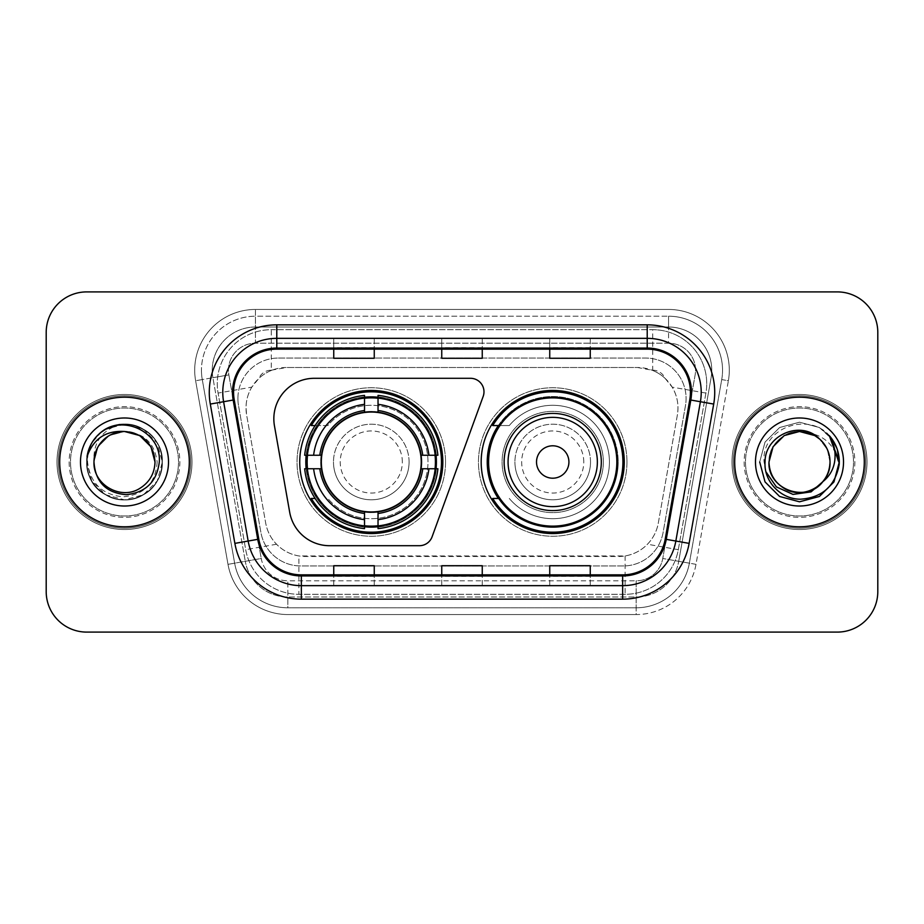 <?xml version="1.0" encoding="UTF-8"?>
<svg xmlns="http://www.w3.org/2000/svg" width="924" height="924" viewBox="0 0 924 924"><rect width="100%" height="100%" fill="white"/><g stroke="black" fill="none" stroke-linecap="round" stroke-linejoin="round"><path stroke-width="0.69" stroke-dasharray="4.62 3.46" d="M273.839 418.803A40.494 40.494 0 0 0 274.451 425.837L289.686 512.231A40.494 40.494 0 0 0 329.568 545.703L419.381 545.703A13.502 13.502 0 0 0 432.074 536.821L483.171 396.419A13.502 13.502 0 0 0 470.489 378.297L314.333 378.297A40.494 40.494 0 0 0 273.839 418.803M481.173 462A71.552 71.552 0 0 0 552.725 533.552A71.552 71.552 0 0 0 624.266 462A71.552 71.552 0 0 0 552.725 390.448A71.552 71.552 0 0 0 481.173 462M299.734 462A71.552 71.552 0 0 0 371.275 533.552A71.552 71.552 0 0 0 442.827 462A71.552 71.552 0 0 0 371.275 390.448A71.552 71.552 0 0 0 299.734 462M665.164 378.436A40.494 40.494 0 0 0 652.021 370.201L652.725 370.201A13.502 13.502 0 0 1 665.164 378.436L672.187 387.133C677.269 395.772 678.99 405.07 677.361 415.038L658.315 523.03C656.802 531.219 653.187 538.288 647.458 544.236C641.291 550.496 633.841 554.4 625.121 555.948L298.879 555.948C290.148 554.4 282.698 550.496 276.542 544.236C270.824 538.322 267.209 531.254 265.685 523.03L246.639 415.038L246.027 408.004C246.061 400.496 247.99 393.543 251.813 387.133L258.836 378.436A13.502 13.502 0 0 1 271.275 370.201L271.275 329.695A53.996 53.996 0 0 0 218.087 393.081L245.703 549.676A53.996 53.996 0 0 0 298.879 594.305L625.121 594.305A53.996 53.996 0 0 0 678.297 549.676L705.913 393.081A53.996 53.996 0 0 0 652.725 329.695L271.275 329.695A53.996 53.996 0 0 0 218.087 393.081L245.703 549.676A53.996 53.996 0 0 0 298.879 594.305L625.121 594.305A53.996 53.996 0 0 0 678.297 549.676L705.913 393.081A53.996 53.996 0 0 0 652.725 329.695L271.275 329.695M271.275 370.201L286.521 367.498L637.479 367.498A40.494 40.494 0 0 1 677.361 415.038L658.315 523.03A40.494 40.494 0 0 1 618.433 556.502L305.567 556.502A40.494 40.494 0 0 1 265.685 523.03L246.639 415.038A40.494 40.494 0 0 1 286.521 367.498L637.479 367.498L652.021 370.201M306.156 455.255A65.477 65.477 0 0 1 374.659 396.615A65.477 65.477 0 0 1 436.752 462A65.477 65.477 0 0 0 371.275 396.523A65.477 65.477 0 0 0 305.809 462A65.477 65.477 0 0 0 371.275 527.477A65.477 65.477 0 0 0 436.752 462A65.477 65.477 0 0 1 374.659 527.385A65.477 65.477 0 0 1 306.156 468.745M498.325 425.548A65.477 65.477 0 0 1 618.191 462A65.477 65.477 0 0 0 552.725 396.523A65.477 65.477 0 0 0 487.248 462A65.477 65.477 0 0 0 552.725 527.477A65.477 65.477 0 0 0 618.191 462A65.477 65.477 0 0 1 498.325 498.452M271.979 370.201A40.494 40.494 0 0 0 258.836 378.436M237.907 398.544A40.494 40.494 0 0 1 278.401 358.05A40.494 40.494 0 0 0 238.519 405.578A40.494 40.494 0 0 1 237.907 398.544M711.746 370.201A43.197 43.197 0 0 0 668.549 327.004L255.451 327.004L668.549 327.004A43.197 43.197 0 0 1 711.099 377.697L678.724 561.307L711.099 377.697A43.197 43.197 0 0 0 711.746 370.201A43.197 43.197 0 0 1 711.099 377.697A43.197 43.197 0 0 0 668.549 327.004L668.549 343.197A27.004 27.004 0 0 1 695.137 374.89L662.762 558.489A27.004 27.004 0 0 1 636.174 580.803L287.826 580.803A27.004 27.004 0 0 1 261.238 558.489L228.863 374.89A27.004 27.004 0 0 1 255.451 343.197L668.549 343.197A27.004 27.004 0 0 1 695.137 374.89L662.762 558.489A27.004 27.004 0 0 1 636.174 580.803L636.174 607.796L287.826 607.796L636.174 607.796A53.996 53.996 0 0 0 689.362 563.178L721.725 379.579A53.996 53.996 0 0 0 722.545 370.201A53.996 53.996 0 0 1 721.725 379.579L689.362 563.178A53.996 53.996 0 0 1 636.174 607.796A53.996 53.996 0 0 0 689.362 563.178A53.996 53.996 0 0 1 636.174 607.796L636.174 614.552A60.753 60.753 0 0 0 696.003 564.345L728.378 380.746A60.753 60.753 0 0 0 668.549 309.448L255.451 309.448L255.451 316.204A53.996 53.996 0 0 0 201.455 370.201A53.996 53.996 0 0 1 255.451 316.204L668.549 316.204L255.451 316.204L255.451 343.197L668.549 343.197L668.549 316.204A53.996 53.996 0 0 1 722.545 370.201A53.996 53.996 0 0 0 668.549 316.204A53.996 53.996 0 0 1 721.725 379.579L728.378 380.746A60.753 60.753 0 0 0 668.549 309.448L255.451 309.448A60.753 60.753 0 0 0 195.622 380.746L227.997 564.345A60.753 60.753 0 0 0 287.826 614.552L636.174 614.552A60.753 60.753 0 0 0 696.003 564.345L728.378 380.746L721.725 379.579M212.901 377.697A43.197 43.197 0 0 1 255.451 327.004A43.197 43.197 0 0 0 212.901 377.697L245.276 561.307L212.901 377.697L195.622 380.746L227.997 564.345A60.753 60.753 0 0 0 287.826 614.552L636.174 614.552L636.174 596.996L287.826 596.996L636.174 596.996A43.197 43.197 0 0 0 678.724 561.307A43.197 43.197 0 0 1 636.174 596.996A43.197 43.197 0 0 0 678.724 561.307A43.197 43.197 0 0 1 636.174 596.996L636.174 580.803L287.826 580.803L287.826 607.796A53.996 53.996 0 0 1 234.638 563.178L202.275 379.579L234.638 563.178A53.996 53.996 0 0 0 287.826 607.796A53.996 53.996 0 0 1 234.638 563.178A53.996 53.996 0 0 0 287.826 607.796L287.826 596.996A43.197 43.197 0 0 1 245.276 561.307A43.197 43.197 0 0 0 287.826 596.996A43.197 43.197 0 0 1 245.276 561.307A43.197 43.197 0 0 0 287.826 596.996L287.826 580.803A27.004 27.004 0 0 1 261.238 558.489L227.997 564.345L261.238 558.489L228.863 374.89L202.275 379.579A53.996 53.996 0 0 1 201.455 370.201A53.996 53.996 0 0 0 202.275 379.579A53.996 53.996 0 0 1 201.455 370.201A53.996 53.996 0 0 0 202.275 379.579L195.622 380.746A60.753 60.753 0 0 1 255.451 309.448L255.451 327.004A43.197 43.197 0 0 0 212.901 377.697L228.863 374.89A27.004 27.004 0 0 1 255.451 343.197L255.451 327.004A43.197 43.197 0 0 0 212.254 370.201M745.495 462A53.996 53.996 0 0 0 799.503 515.996A53.996 53.996 0 0 0 853.499 462A53.996 53.996 0 0 0 799.503 408.004A53.996 53.996 0 0 0 745.495 462A53.996 53.996 0 0 0 799.503 515.996A53.996 53.996 0 0 0 853.499 462A53.996 53.996 0 0 0 799.503 408.004A53.996 53.996 0 0 0 745.495 462A53.996 53.996 0 0 0 799.503 515.996A53.996 53.996 0 0 0 853.499 462A53.996 53.996 0 0 1 799.503 515.996A53.996 53.996 0 0 1 745.495 462A53.996 53.996 0 0 1 799.503 408.004A53.996 53.996 0 0 1 853.499 462A53.996 53.996 0 0 0 799.503 408.004A53.996 53.996 0 0 0 745.495 462A53.996 53.996 0 0 0 799.503 515.996A53.996 53.996 0 0 0 853.499 462A53.996 53.996 0 0 0 799.503 408.004A53.996 53.996 0 0 0 745.495 462A53.996 53.996 0 0 0 799.503 515.996A53.996 53.996 0 0 0 853.499 462A53.996 53.996 0 0 0 799.503 408.004A53.996 53.996 0 0 0 745.495 462A53.996 53.996 0 0 1 799.503 408.004A53.996 53.996 0 0 1 853.499 462A53.996 53.996 0 0 0 799.503 408.004A53.996 53.996 0 0 0 745.495 462M70.501 462A53.996 53.996 0 0 0 124.497 515.996A53.996 53.996 0 0 0 178.505 462A53.996 53.996 0 0 0 124.497 408.004A53.996 53.996 0 0 0 70.501 462A53.996 53.996 0 0 0 124.497 515.996A53.996 53.996 0 0 0 178.505 462A53.996 53.996 0 0 0 124.497 408.004A53.996 53.996 0 0 0 70.501 462A53.996 53.996 0 0 0 124.497 515.996A53.996 53.996 0 0 0 178.505 462A53.996 53.996 0 0 1 124.497 515.996A53.996 53.996 0 0 1 70.501 462A53.996 53.996 0 0 1 124.497 408.004A53.996 53.996 0 0 1 178.505 462A53.996 53.996 0 0 0 124.497 408.004A53.996 53.996 0 0 0 70.501 462A53.996 53.996 0 0 0 124.497 515.996A53.996 53.996 0 0 0 178.505 462A53.996 53.996 0 0 0 124.497 408.004A53.996 53.996 0 0 0 70.501 462A53.996 53.996 0 0 0 124.497 515.996A53.996 53.996 0 0 0 178.505 462A53.996 53.996 0 0 0 124.497 408.004A53.996 53.996 0 0 0 70.501 462A53.996 53.996 0 0 1 124.497 408.004A53.996 53.996 0 0 1 178.505 462A53.996 53.996 0 0 0 124.497 408.004A53.996 53.996 0 0 0 70.501 462M46.2 591.603A40.494 40.494 0 0 0 86.694 632.097L837.306 632.097A40.494 40.494 0 0 0 877.8 591.603L877.8 332.397A40.494 40.494 0 0 0 837.306 291.903L86.694 291.903A40.494 40.494 0 0 0 46.2 332.397L46.2 591.603A40.494 40.494 0 0 0 86.694 632.097L837.306 632.097A40.494 40.494 0 0 0 877.8 591.603L877.8 332.397A40.494 40.494 0 0 0 837.306 291.903L86.694 291.903A40.494 40.494 0 0 0 46.2 332.397L46.2 591.603A40.494 40.494 0 0 0 86.694 632.097M278.401 358.05L645.599 358.05A40.494 40.494 0 0 1 685.481 405.578L663.097 532.478A40.494 40.494 0 0 1 623.215 565.95L300.785 565.95A40.494 40.494 0 0 1 260.903 532.478L238.519 405.578L260.903 532.478A40.494 40.494 0 0 0 300.785 565.95L623.215 565.95A40.494 40.494 0 0 0 663.097 532.478L685.481 405.578A40.494 40.494 0 0 0 645.599 358.05L278.401 358.05M59.702 462A64.796 64.796 0 0 0 124.497 526.796A64.796 64.796 0 0 0 189.305 462A64.796 64.796 0 0 0 124.497 397.204A64.796 64.796 0 0 0 59.702 462A64.796 64.796 0 0 0 124.497 526.796A64.796 64.796 0 0 0 189.305 462A64.796 64.796 0 0 0 124.497 397.204A64.796 64.796 0 0 0 59.702 462M734.696 462A64.796 64.796 0 0 0 799.503 526.796A64.796 64.796 0 0 0 864.298 462A64.796 64.796 0 0 0 799.503 397.204A64.796 64.796 0 0 0 734.696 462A64.796 64.796 0 0 0 799.503 526.796A64.796 64.796 0 0 0 864.298 462A64.796 64.796 0 0 0 799.503 397.204A64.796 64.796 0 0 0 734.696 462M58.351 462A66.147 66.147 0 0 1 124.497 395.853A66.147 66.147 0 0 1 190.644 462A66.147 66.147 0 0 1 124.497 528.147A66.147 66.147 0 0 1 58.351 462A66.147 66.147 0 0 1 124.497 395.853A66.147 66.147 0 0 1 190.644 462A66.147 66.147 0 0 1 124.497 528.147A66.147 66.147 0 0 1 58.351 462M733.356 462A66.147 66.147 0 0 1 799.503 395.853A66.147 66.147 0 0 1 865.649 462A66.147 66.147 0 0 1 799.503 528.147A66.147 66.147 0 0 1 733.356 462A66.147 66.147 0 0 1 799.503 395.853A66.147 66.147 0 0 1 865.649 462A66.147 66.147 0 0 1 799.503 528.147A66.147 66.147 0 0 1 733.356 462M689.766 399.838A43.197 43.197 0 0 0 647.216 349.145L276.784 349.145A43.197 43.197 0 0 0 234.234 399.838L258.801 539.166A43.197 43.197 0 0 0 301.351 574.855L622.649 574.855A43.197 43.197 0 0 0 665.199 539.166L689.766 399.838L713.698 404.065L689.131 543.381A67.498 67.498 0 0 1 622.649 599.156L301.351 599.156A67.498 67.498 0 0 1 234.869 543.381L210.302 404.065A67.498 67.498 0 0 1 276.784 324.844L647.216 324.844A67.498 67.498 0 0 1 713.698 404.065M701.224 392.342A53.996 53.996 0 0 0 647.216 338.346L276.784 338.346A53.996 53.996 0 0 0 223.596 401.721L248.163 541.037A53.996 53.996 0 0 0 301.351 585.654L622.649 585.654A53.996 53.996 0 0 0 675.837 541.037L700.404 401.721A53.996 53.996 0 0 0 701.224 392.342A53.996 53.996 0 0 1 700.404 401.721M877.8 332.397A40.494 40.494 0 0 0 837.306 291.903M837.306 632.097A40.494 40.494 0 0 0 877.8 591.603M86.694 291.903A40.494 40.494 0 0 0 46.2 332.397M590.251 338.507L549.745 338.346L590.251 338.346L590.251 349.145L590.251 338.507L549.745 338.346L549.745 349.145L549.745 338.507M374.255 338.507L333.749 338.346L374.255 338.346L374.255 349.145L374.255 338.507L333.749 338.346L333.749 349.145L333.749 338.507M482.247 338.507L441.753 338.346L482.247 338.346L482.247 349.145L482.247 338.507L441.753 338.346L441.753 349.145L441.753 338.507M374.255 585.654L333.749 585.654L374.255 585.654L374.255 574.855L333.749 574.855L374.255 574.855L374.255 585.654M590.251 585.654L549.745 585.654L590.251 585.654L590.251 574.855L549.745 574.855L590.251 574.855L590.251 585.654M441.753 585.654L482.247 585.654L441.753 585.654L441.753 574.855L482.247 574.855L441.753 574.855L441.753 585.654M333.749 349.145L374.255 349.145L333.749 349.145L333.749 358.281M549.745 349.145L590.251 349.145L549.745 349.145L549.745 358.281M441.753 349.145L482.247 349.145L441.753 349.145L441.753 358.281M482.247 585.654L482.247 574.855L482.247 585.654M549.745 585.654L549.745 574.855L549.745 585.654M333.749 585.654L333.749 574.855L333.749 585.654M482.247 347.643L441.753 347.643M482.247 358.281L482.247 349.145M374.255 347.643L333.749 347.643M374.255 358.281L374.255 349.145M590.251 347.643L549.745 347.643M590.251 358.281L590.251 349.145M482.247 576.357L441.753 576.357M441.753 565.719L441.753 574.855M482.247 565.719L482.247 574.855M374.255 576.357L333.749 576.357M333.749 565.719L333.749 574.855M374.255 565.719L374.255 574.855M590.251 576.357L549.745 576.357M549.745 565.719L549.745 574.855M590.251 565.719L590.251 574.855M191.996 462A67.498 67.498 0 0 0 124.497 394.502A67.498 67.498 0 0 0 56.999 462A67.498 67.498 0 0 0 124.497 529.498A67.498 67.498 0 0 0 191.996 462A67.498 67.498 0 0 0 124.497 394.502A67.498 67.498 0 0 0 56.999 462A67.498 67.498 0 0 0 124.497 529.498A67.498 67.498 0 0 0 191.996 462M80.48 462A44.017 44.017 0 0 0 124.497 506.017A44.017 44.017 0 0 0 168.514 462A44.017 44.017 0 0 0 124.497 417.983A44.017 44.017 0 0 0 80.48 462M157.161 462C155.613 483.321 144.167 494.941 122.823 496.823C101.859 494.594 90.102 482.975 87.561 462C87.353 453.684 89.593 446.084 94.306 439.212C100.808 430.884 109.263 425.976 119.681 424.486C101.444 430.526 92.874 443.035 93.982 462L98.071 446.742L109.24 435.574L124.497 431.485A30.515 30.515 0 0 0 93.982 462C94.398 450.496 99.48 441.684 109.24 435.574C128.263 423.388 156.064 439.431 155.013 462C154.608 473.504 149.515 482.316 139.755 488.426C120.732 500.612 92.943 484.569 93.982 462C94.398 450.496 99.48 441.684 109.24 435.574C128.263 423.388 156.064 439.431 155.013 462C154.608 473.504 149.515 482.316 139.755 488.426C120.732 500.612 92.943 484.569 93.982 462C94.398 450.496 99.48 441.684 109.24 435.574C128.263 423.388 156.064 439.431 155.013 462C154.608 473.504 149.515 482.316 139.755 488.426C120.732 500.612 92.943 484.569 93.982 462L98.071 446.742L109.24 435.574L124.497 431.485C143.751 432.675 154.643 442.85 157.161 462M155.013 462C154.608 473.504 149.515 482.316 139.755 488.426C120.732 500.612 92.943 484.569 93.982 462C94.398 450.496 99.48 441.684 109.24 435.574C128.263 423.388 156.064 439.431 155.013 462C154.608 473.504 149.515 482.316 139.755 488.426C120.732 500.612 92.943 484.569 93.982 462L98.071 446.742L109.24 435.574L124.497 431.485C105.96 433.287 95.796 443.462 93.982 462C92.943 439.431 120.732 423.388 139.755 435.574C149.515 441.684 154.608 450.496 155.013 462C154.608 450.496 149.515 441.684 139.755 435.574C120.732 423.388 92.943 439.431 93.982 462M87.122 456.225L91.903 442.815L101.282 432.132L105.59 429.244L124.497 424.174L143.416 429.244L157.253 443.093L162.324 462L157.253 480.907L143.416 494.756L124.497 499.826L105.59 494.756L91.742 480.907L86.671 462L87.052 456.652C89.824 430.642 121.668 415.673 143.416 429.244C155.509 436.821 161.815 447.736 162.324 462C163.617 489.963 129.164 509.863 105.59 494.756C80.723 481.889 80.723 442.111 105.59 429.244C129.164 414.137 163.617 434.037 162.324 462C163.617 489.963 129.164 509.863 105.59 494.756C80.723 481.889 80.723 442.111 105.59 429.244C118.191 422.557 130.804 422.557 143.416 429.244C168.272 442.111 168.272 481.889 143.416 494.756C119.831 509.863 85.389 489.963 86.671 462C85.389 434.037 119.831 414.137 143.416 429.244C168.272 442.111 168.272 481.889 143.416 494.756C130.804 501.443 118.191 501.443 105.59 494.756C80.723 481.889 80.723 442.111 105.59 429.244C129.164 414.137 163.617 434.037 162.324 462C163.617 489.963 129.164 509.863 105.59 494.756C93.486 487.179 87.191 476.264 86.671 462C85.389 434.037 119.831 414.137 143.416 429.244C168.272 442.111 168.272 481.889 143.416 494.756C130.804 501.443 118.191 501.443 105.59 494.756C86.498 484.245 80.319 456.618 94.306 439.212M101.305 432.12C123.874 412.485 163.975 431.647 162.324 462C163.617 489.963 129.164 509.863 105.59 494.756C80.723 481.889 80.723 442.111 105.59 429.244C129.164 414.137 163.617 434.037 162.324 462C161.815 476.264 155.509 487.179 143.416 494.756C119.831 509.863 85.389 489.963 86.671 462C85.389 434.037 119.831 414.137 143.416 429.244C168.272 442.111 168.272 481.889 143.416 494.756C130.804 501.443 118.191 501.443 105.59 494.756C80.723 481.889 80.723 442.111 105.59 429.244C129.164 414.137 163.617 434.037 162.324 462C163.617 489.963 129.164 509.863 105.59 494.756C80.723 481.889 80.723 442.111 105.59 429.244C118.191 422.557 130.804 422.557 143.416 429.244C168.272 442.111 168.272 481.889 143.416 494.756C119.831 509.863 85.389 489.963 86.671 462C87.191 447.736 93.486 436.821 105.59 429.244C129.164 414.137 163.617 434.037 162.324 462C163.617 489.963 129.164 509.863 105.59 494.756C74.347 479.059 85.066 426.819 119.681 424.486C85.066 426.819 74.347 479.059 105.59 494.756C129.164 509.863 163.617 489.963 162.324 462C163.617 434.037 129.164 414.137 105.59 429.244C93.486 436.821 87.191 447.736 86.671 462C85.389 489.963 119.831 509.863 143.416 494.756C168.272 481.889 168.272 442.111 143.416 429.244C130.804 422.557 118.191 422.557 105.59 429.244C80.723 442.111 80.723 481.889 105.59 494.756C129.164 509.863 163.617 489.963 162.324 462C163.617 434.037 129.164 414.137 105.59 429.244C80.723 442.111 80.723 481.889 105.59 494.756C118.191 501.443 130.804 501.443 143.416 494.756C168.272 481.889 168.272 442.111 143.416 429.244C119.831 414.137 85.389 434.037 86.671 462C85.389 489.963 119.831 509.863 143.416 494.756C155.509 487.179 161.815 476.264 162.324 462C163.617 434.037 129.164 414.137 105.59 429.244C80.723 442.111 80.723 481.889 105.59 494.756C129.164 509.863 163.617 489.963 162.324 462C163.975 431.647 123.874 412.485 101.305 432.12C123.874 412.485 163.975 431.647 162.324 462C163.617 489.963 129.164 509.863 105.59 494.756C80.723 481.889 80.723 442.111 105.59 429.244C129.164 414.137 163.617 434.037 162.324 462C161.815 476.264 155.509 487.179 143.416 494.756C119.831 509.863 85.389 489.963 86.671 462C85.389 434.037 119.831 414.137 143.416 429.244C168.272 442.111 168.272 481.889 143.416 494.756C130.804 501.443 118.191 501.443 105.59 494.756C80.723 481.889 80.723 442.111 105.59 429.244C129.164 414.137 163.617 434.037 162.324 462C163.617 489.963 129.164 509.863 105.59 494.756C80.723 481.889 80.723 442.111 105.59 429.244C118.191 422.557 130.804 422.557 143.416 429.244C168.272 442.111 168.272 481.889 143.416 494.756C119.831 509.863 85.389 489.963 86.671 462C87.191 447.736 93.486 436.821 105.59 429.244C129.164 414.137 163.617 434.037 162.324 462C163.617 489.963 129.164 509.863 105.59 494.756C74.347 479.059 85.066 426.819 119.681 424.486C85.066 426.819 74.347 479.059 105.59 494.756C129.164 509.863 163.617 489.963 162.324 462C163.617 434.037 129.164 414.137 105.59 429.244C93.486 436.821 87.191 447.736 86.671 462C85.389 489.963 119.831 509.863 143.416 494.756C168.272 481.889 168.272 442.111 143.416 429.244C130.804 422.557 118.191 422.557 105.59 429.244C80.723 442.111 80.723 481.889 105.59 494.756C129.164 509.863 163.617 489.963 162.324 462C163.617 434.037 129.164 414.137 105.59 429.244C80.723 442.111 80.723 481.889 105.59 494.756C118.191 501.443 130.804 501.443 143.416 494.756C168.272 481.889 168.272 442.111 143.416 429.244C119.831 414.137 85.389 434.037 86.671 462C85.389 489.963 119.831 509.863 143.416 494.756C155.509 487.179 161.815 476.264 162.324 462C163.617 434.037 129.164 414.137 105.59 429.244C80.723 442.111 80.723 481.889 105.59 494.756C129.164 509.863 163.617 489.963 162.324 462C163.975 431.647 123.874 412.485 101.305 432.12C123.874 412.485 163.975 431.647 162.324 462C163.617 489.963 129.164 509.863 105.59 494.756C80.723 481.889 80.723 442.111 105.59 429.244C129.164 414.137 163.617 434.037 162.324 462C161.815 476.264 155.509 487.179 143.416 494.756C119.831 509.863 85.389 489.963 86.671 462C85.389 434.037 119.831 414.137 143.416 429.244C168.272 442.111 168.272 481.889 143.416 494.756C130.804 501.443 118.191 501.443 105.59 494.756C80.723 481.889 80.723 442.111 105.59 429.244C129.164 414.137 163.617 434.037 162.324 462C163.617 489.963 129.164 509.863 105.59 494.756C80.723 481.889 80.723 442.111 105.59 429.244C118.191 422.557 130.804 422.557 143.416 429.244C168.272 442.111 168.272 481.889 143.416 494.756C119.831 509.863 85.389 489.963 86.671 462C87.191 447.736 93.486 436.821 105.59 429.244C129.164 414.137 163.617 434.037 162.324 462C163.617 489.963 129.164 509.863 105.59 494.756C74.347 479.059 85.066 426.819 119.681 424.486M402.333 462A31.046 31.046 0 0 0 371.275 430.954A31.046 31.046 0 0 0 340.228 462A31.046 31.046 0 0 0 371.275 493.046A31.046 31.046 0 0 0 402.333 462M409.078 462A37.803 37.803 0 0 0 371.275 424.197A37.803 37.803 0 0 0 333.483 462A37.803 37.803 0 0 1 371.275 424.197A37.803 37.803 0 0 1 409.078 462A37.803 37.803 0 0 1 371.275 499.803A37.803 37.803 0 0 1 333.483 462A37.803 37.803 0 0 0 371.275 499.803A37.803 37.803 0 0 0 409.078 462M321.333 462A49.954 49.954 0 0 0 371.275 511.954A49.954 49.954 0 0 0 421.228 462A49.954 49.954 0 0 0 371.275 412.046A49.954 49.954 0 0 0 321.333 462M435.4 462A64.126 64.126 0 0 0 371.275 397.874A64.126 64.126 0 0 0 307.161 462A64.126 64.126 0 0 0 371.275 526.126A64.126 64.126 0 0 0 435.4 462A64.126 64.126 0 0 0 371.275 397.874A64.126 64.126 0 0 0 307.161 462A64.126 64.126 0 0 0 371.275 526.126A64.126 64.126 0 0 0 435.4 462A64.126 64.126 0 0 0 371.275 397.874A64.126 64.126 0 0 0 307.161 462A64.126 64.126 0 0 0 371.275 526.126A64.126 64.126 0 0 0 435.4 462M364.53 397.551L364.53 398.232A64.126 64.126 0 0 0 307.507 455.255L304.666 455.255A66.955 66.955 0 0 1 364.53 395.38L364.53 397.551A64.796 64.796 0 0 0 306.837 455.255M435.724 455.255L435.054 455.255A64.126 64.126 0 0 0 378.031 398.232L378.031 395.38A66.955 66.955 0 0 1 437.895 455.255L435.724 455.255A64.796 64.796 0 0 0 378.031 397.551M421.91 462A50.624 50.624 0 0 0 371.275 411.376A50.624 50.624 0 0 0 320.651 462A50.624 50.624 0 0 0 371.275 512.624A50.624 50.624 0 0 0 421.91 462A50.624 50.624 0 0 0 371.275 411.376A50.624 50.624 0 0 0 320.651 462A50.624 50.624 0 0 0 371.275 512.624A50.624 50.624 0 0 0 421.91 462M445.53 462A74.255 74.255 0 0 0 371.275 387.745A74.255 74.255 0 0 0 297.031 462A74.255 74.255 0 0 0 371.275 536.255A74.255 74.255 0 0 0 445.53 462A74.255 74.255 0 0 0 371.275 387.745A74.255 74.255 0 0 0 297.031 462A74.255 74.255 0 0 0 371.275 536.255A74.255 74.255 0 0 0 445.53 462M378.031 526.449L378.031 525.768A64.126 64.126 0 0 0 435.054 468.745L437.895 468.745A66.955 66.955 0 0 1 378.031 528.62L378.031 526.449A64.796 64.796 0 0 0 435.724 468.745M306.837 468.745L307.507 468.745A64.126 64.126 0 0 0 364.53 525.768L364.53 528.62A66.955 66.955 0 0 1 304.666 468.745L306.837 468.745A64.796 64.796 0 0 0 364.53 526.449M378.031 410.51L378.031 398.232M364.53 398.232L364.53 412.427M307.507 468.745L321.783 468.745M319.796 455.255L307.507 455.255M378.031 525.768L378.031 511.573M364.53 513.49L364.53 525.768M435.054 455.255L420.767 455.255M422.765 468.745L435.054 468.745M315.107 425.548L327.835 425.548A56.699 56.699 0 0 1 427.985 462.139A56.699 56.699 0 0 1 327.847 498.44A56.699 56.699 0 0 0 410.187 503.245A56.699 56.699 0 0 0 410.187 420.755A56.699 56.699 0 0 0 327.847 425.548L311.284 425.548A70.201 70.201 0 0 1 441.476 462A70.201 70.201 0 0 1 311.284 498.452L315.107 498.452M583.772 462A31.046 31.046 0 0 0 552.725 430.954A31.046 31.046 0 0 0 521.667 462A31.046 31.046 0 0 0 552.725 493.046A31.046 31.046 0 0 0 583.772 462M590.517 462A37.803 37.803 0 0 0 552.725 424.197A37.803 37.803 0 0 0 514.922 462A37.803 37.803 0 0 1 552.725 424.197A37.803 37.803 0 0 1 590.517 462A37.803 37.803 0 0 1 552.725 499.803A37.803 37.803 0 0 1 514.922 462A37.803 37.803 0 0 0 552.725 499.803A37.803 37.803 0 0 0 590.517 462M601.316 462A48.602 48.602 0 0 0 552.725 413.398A48.602 48.602 0 0 0 504.123 462A48.602 48.602 0 0 0 552.725 510.602A48.602 48.602 0 0 0 601.316 462M616.839 462A64.126 64.126 0 0 0 552.725 397.874A64.126 64.126 0 0 0 488.6 462A64.126 64.126 0 0 0 552.725 526.126A64.126 64.126 0 0 0 616.839 462A64.126 64.126 0 0 0 552.725 397.874A64.126 64.126 0 0 0 488.6 462A64.126 64.126 0 0 0 552.725 526.126A64.126 64.126 0 0 0 616.839 462A64.126 64.126 0 0 0 552.725 397.874A64.126 64.126 0 0 0 488.6 462A64.126 64.126 0 0 0 552.725 526.126A64.126 64.126 0 0 0 616.839 462M603.349 462A50.624 50.624 0 0 0 552.725 411.376A50.624 50.624 0 0 0 502.09 462A50.624 50.624 0 0 0 552.725 512.624A50.624 50.624 0 0 0 603.349 462A50.624 50.624 0 0 0 552.725 411.376A50.624 50.624 0 0 0 502.09 462A50.624 50.624 0 0 0 552.725 512.624A50.624 50.624 0 0 0 603.349 462M626.969 462A74.255 74.255 0 0 0 552.725 387.745A74.255 74.255 0 0 0 478.47 462A74.255 74.255 0 0 0 552.725 536.255A74.255 74.255 0 0 0 626.969 462A74.255 74.255 0 0 0 552.725 387.745A74.255 74.255 0 0 0 478.47 462A74.255 74.255 0 0 0 552.725 536.255A74.255 74.255 0 0 0 626.969 462M499.226 425.548L509.286 425.548A56.699 56.699 0 0 1 609.424 462.139A56.699 56.699 0 0 1 509.286 498.44A56.699 56.699 0 0 0 591.626 503.245A56.699 56.699 0 0 0 591.626 420.755A56.699 56.699 0 0 0 509.286 425.548L492.723 425.548A70.201 70.201 0 0 1 622.915 462A70.201 70.201 0 0 1 492.723 498.452L499.226 498.452M867.001 462A67.498 67.498 0 0 0 799.503 394.502A67.498 67.498 0 0 0 732.004 462A67.498 67.498 0 0 0 799.503 529.498A67.498 67.498 0 0 0 867.001 462A67.498 67.498 0 0 0 799.503 394.502A67.498 67.498 0 0 0 732.004 462A67.498 67.498 0 0 0 799.503 529.498A67.498 67.498 0 0 0 867.001 462M819.496 438.946C826.391 445.276 829.902 452.968 830.018 462C831.057 439.431 803.268 423.388 784.245 435.574C774.485 441.684 769.392 450.496 768.987 462C769.392 450.496 774.485 441.684 784.245 435.574C803.268 423.388 831.057 439.431 830.018 462L827.315 449.457L819.496 438.946L827.315 449.457L830.018 462C829.602 473.504 824.52 482.316 814.76 488.426C795.737 500.612 767.936 484.569 768.987 462C768.421 442.353 789.431 426.264 808.512 432.848A30.515 30.515 0 0 1 830.018 462C831.057 484.569 803.268 500.612 784.245 488.426C774.485 482.316 769.392 473.504 768.987 462C769.392 450.496 774.485 441.684 784.245 435.574C803.268 423.388 831.057 439.431 830.018 462C829.602 473.504 824.52 482.316 814.76 488.426C795.737 500.612 767.936 484.569 768.987 462C767.936 439.431 795.737 423.388 814.76 435.574C824.52 441.684 829.602 450.496 830.018 462C831.057 484.569 803.268 500.612 784.245 488.426C774.485 482.316 769.392 473.504 768.987 462C769.392 450.496 774.485 441.684 784.245 435.574C803.268 423.388 831.057 439.431 830.018 462L828.493 471.529L824.832 479.972M765.996 471.898L764.079 462C760.833 426.195 812.947 409.84 832.212 439.339C836.89 446.2 839.246 453.753 839.304 462L838.622 469.323L838.16 462C834.765 445.599 824.878 435.874 808.512 432.848M755.486 462A44.017 44.017 0 0 0 799.503 506.017A44.017 44.017 0 0 0 843.52 462A44.017 44.017 0 0 0 799.503 417.983A44.017 44.017 0 0 0 755.486 462M828.493 471.529A30.515 30.515 0 0 0 830.018 462M839.235 464.287L833.344 482.94L819.403 496.465L799.503 501.801L779.602 496.465L765.037 481.901L759.701 462L765.037 442.099L779.602 427.535L799.503 422.199L819.403 427.535L829.602 435.966L819.403 427.535L799.503 422.199L779.602 427.535L765.037 442.099L759.701 462L765.037 481.901L779.602 496.465L799.503 501.801L819.403 496.465L833.656 482.432L839.281 463.155L833.656 482.432L819.403 496.465L799.503 501.801L779.602 496.465L765.037 481.901L759.701 462L765.037 442.099L779.602 427.535L799.503 422.199L819.403 427.535L830.376 436.89L837.433 449.942L830.376 436.89L819.403 427.535L799.503 422.199L779.602 427.535L765.037 442.099L759.701 462L765.037 481.901L779.602 496.465L799.503 501.801L819.403 496.465L833.656 482.432L839.281 463.155L833.656 482.432L819.403 496.465L799.503 501.801L779.602 496.465L765.037 481.901L759.701 462L765.037 442.099L779.602 427.535L799.503 422.199L819.403 427.535L830.376 436.89L837.433 449.942L830.376 436.89L819.403 427.535L799.503 422.199L779.602 427.535L765.037 442.099L759.701 462L765.037 481.901L779.602 496.465L799.503 501.801L819.403 496.465L833.656 482.432L839.281 463.155L833.656 482.432L819.403 496.465L799.503 501.801L779.602 496.465L765.037 481.901L759.701 462L765.037 442.099L779.602 427.535L799.503 422.199L819.403 427.535L832.212 439.339M839.281 463.155L833.656 482.432L819.403 496.465L799.503 501.801L779.602 496.465L765.037 481.901L759.701 462L765.037 442.099L779.602 427.535L799.503 422.199L819.403 427.535L829.602 435.966L819.403 427.535L799.503 422.199L779.602 427.535L765.037 442.099L759.701 462L765.037 481.901L779.602 496.465L799.503 501.801L819.403 496.465L833.656 482.432L839.281 463.155L838.622 469.323M759.701 462L765.037 442.099L779.602 427.535L799.503 422.199L819.403 427.535L829.602 435.966M705.913 393.081L672.187 387.133M625.121 555.948L625.121 594.305A53.996 53.996 0 0 0 678.297 549.676L647.458 544.236M276.542 544.236L245.703 549.676A53.996 53.996 0 0 0 298.879 594.305L298.879 555.948M217.267 383.703A53.996 53.996 0 0 0 218.087 393.081L251.813 387.133M706.733 383.703A53.996 53.996 0 0 0 652.725 329.695L652.725 370.201M722.545 370.201A53.996 53.996 0 0 0 668.549 316.204L668.549 327.004M696.003 564.345L662.762 558.489L696.003 564.345M276.784 324.844L276.784 349.145A43.197 43.197 0 0 0 234.234 399.838L210.302 404.065M276.784 338.346A53.996 53.996 0 0 0 223.596 401.721M622.649 585.654A53.996 53.996 0 0 0 675.837 541.037M248.163 541.037A53.996 53.996 0 0 0 301.351 585.654M622.649 599.156L622.649 574.855A43.197 43.197 0 0 0 665.199 539.166L689.131 543.381M690.424 392.342A43.197 43.197 0 0 0 647.216 349.145L647.216 324.844M234.869 543.381L258.801 539.166A43.197 43.197 0 0 0 301.351 574.855L301.351 599.156M482.247 585.493L441.753 585.493M374.255 585.493L333.749 585.493M590.251 585.493L549.745 585.493M69.15 462A55.348 55.348 0 0 0 124.497 517.348A55.348 55.348 0 0 0 179.845 462A55.348 55.348 0 0 0 124.497 406.652A55.348 55.348 0 0 0 69.15 462A55.348 55.348 0 0 0 124.497 517.348A55.348 55.348 0 0 0 179.845 462A55.348 55.348 0 0 0 124.497 406.652A55.348 55.348 0 0 0 69.15 462M435.654 455.255A64.726 64.726 0 0 0 378.031 397.62M364.53 397.62A64.726 64.726 0 0 0 317.787 425.548M317.787 498.452A64.726 64.726 0 0 0 364.53 526.38M378.031 526.38A64.726 64.726 0 0 0 435.654 468.745M744.155 462A55.348 55.348 0 0 0 799.503 517.348A55.348 55.348 0 0 0 854.85 462A55.348 55.348 0 0 0 799.503 406.652A55.348 55.348 0 0 0 744.155 462A55.348 55.348 0 0 0 799.503 517.348A55.348 55.348 0 0 0 854.85 462A55.348 55.348 0 0 0 799.503 406.652A55.348 55.348 0 0 0 744.155 462"/><path stroke-width="1.39" d="M273.839 418.803A40.494 40.494 0 0 0 274.451 425.837L289.686 512.231A40.494 40.494 0 0 0 329.568 545.703L419.381 545.703A13.502 13.502 0 0 0 432.074 536.821L483.171 396.419A13.502 13.502 0 0 0 470.489 378.297L314.333 378.297A40.494 40.494 0 0 0 273.839 418.803M481.173 462A71.552 71.552 0 0 0 552.725 533.552A71.552 71.552 0 0 0 624.266 462A71.552 71.552 0 0 0 552.725 390.448A71.552 71.552 0 0 0 481.173 462M299.734 462A71.552 71.552 0 0 0 371.275 533.552A71.552 71.552 0 0 0 442.827 462A71.552 71.552 0 0 0 371.275 390.448A71.552 71.552 0 0 0 299.734 462M306.156 468.745A65.477 65.477 0 0 1 306.156 455.255M498.325 498.452A65.477 65.477 0 0 1 498.325 425.548M46.2 332.397L46.2 591.603A40.494 40.494 0 0 0 86.694 632.097L837.306 632.097A40.494 40.494 0 0 0 877.8 591.603L877.8 332.397A40.494 40.494 0 0 0 837.306 291.903L86.694 291.903A40.494 40.494 0 0 0 46.2 332.397L46.2 591.603M59.702 462A64.796 64.796 0 0 0 124.497 526.796A64.796 64.796 0 0 0 189.305 462A64.796 64.796 0 0 0 124.497 397.204A64.796 64.796 0 0 0 59.702 462A64.796 64.796 0 0 0 124.497 526.796A64.796 64.796 0 0 0 189.305 462A64.796 64.796 0 0 0 124.497 397.204A64.796 64.796 0 0 0 59.702 462M734.696 462A64.796 64.796 0 0 0 799.503 526.796A64.796 64.796 0 0 0 864.298 462A64.796 64.796 0 0 0 799.503 397.204A64.796 64.796 0 0 0 734.696 462A64.796 64.796 0 0 0 799.503 526.796A64.796 64.796 0 0 0 864.298 462A64.796 64.796 0 0 0 799.503 397.204A64.796 64.796 0 0 0 734.696 462M233.576 392.342A43.197 43.197 0 0 1 276.784 349.145L647.216 349.145A43.197 43.197 0 0 1 689.766 399.838L665.199 539.166A43.197 43.197 0 0 1 622.649 574.855L301.351 574.855A43.197 43.197 0 0 1 258.801 539.166L234.234 399.838A43.197 43.197 0 0 1 233.576 392.342M232.502 392.342A44.283 44.283 0 0 0 233.171 400.034L257.738 539.35A44.283 44.283 0 0 0 301.351 575.941L622.649 575.941A44.283 44.283 0 0 0 666.262 539.35L690.829 400.034A44.283 44.283 0 0 0 647.216 348.059L276.784 348.059A44.283 44.283 0 0 0 232.502 392.342M210.302 404.065A67.498 67.498 0 0 1 276.784 324.844L647.216 324.844A67.498 67.498 0 0 1 713.698 404.065L689.131 543.381A67.498 67.498 0 0 1 622.649 599.156L301.351 599.156A67.498 67.498 0 0 1 234.869 543.381L210.302 404.065L223.596 401.721A53.996 53.996 0 0 1 276.784 338.346L647.216 338.346A53.996 53.996 0 0 1 700.404 401.721L675.837 541.037A53.996 53.996 0 0 1 622.649 585.654L301.351 585.654A53.996 53.996 0 0 1 248.163 541.037L223.596 401.721A53.996 53.996 0 0 1 222.776 392.342M837.306 291.903L86.694 291.903M86.694 632.097L837.306 632.097M877.8 591.603L877.8 332.397M441.753 349.145L441.753 358.281L482.247 358.281L482.247 349.145M333.749 349.145L333.749 358.281L374.255 358.281L374.255 349.145M549.745 349.145L549.745 358.281L590.251 358.281L590.251 349.145M482.247 574.855L482.247 565.719L441.753 565.719L441.753 574.855M374.255 574.855L374.255 565.719L333.749 565.719L333.749 574.855M590.251 574.855L590.251 565.719L549.745 565.719L549.745 574.855M155.013 462C154.608 473.504 149.515 482.316 139.755 488.426C120.732 500.612 92.943 484.569 93.982 462C95.391 482.039 106.133 492.931 126.195 494.687C145.865 492.55 156.907 481.658 159.298 462C161.665 432.813 123.747 413.894 101.305 432.12C93.359 438.473 88.612 446.65 87.052 456.652C93.336 438.75 105.821 430.365 124.497 431.485L139.755 435.574L150.924 446.742L155.013 462C154.608 473.504 149.515 482.316 139.755 488.426C120.732 500.612 92.943 484.569 93.982 462C92.943 484.569 120.732 500.612 139.755 488.426C149.515 482.316 154.608 473.504 155.013 462C154.608 473.504 149.515 482.316 139.755 488.426C120.732 500.612 92.943 484.569 93.982 462C92.943 484.569 120.732 500.612 139.755 488.426C149.515 482.316 154.608 473.504 155.013 462L150.924 446.742L139.755 435.574L124.497 431.485L139.755 435.574L150.924 446.742L155.013 462C153.211 443.462 143.035 433.287 124.497 431.485A30.515 30.515 0 0 0 93.982 462M80.48 462A44.017 44.017 0 0 0 124.497 506.017A44.017 44.017 0 0 0 168.514 462A44.017 44.017 0 0 0 124.497 417.983A44.017 44.017 0 0 0 80.48 462M101.282 432.132L105.59 429.244L119.681 424.486M378.031 525.906L378.031 528.62A66.955 66.955 0 0 0 437.895 468.745L435.181 468.745A64.264 64.264 0 0 1 378.031 525.906L378.031 519.658A58.05 58.05 0 0 0 428.932 468.745L420.767 468.745A49.954 49.954 0 0 0 378.031 412.508L378.031 398.094A64.264 64.264 0 0 1 435.181 455.255L437.895 455.255A66.955 66.955 0 0 0 378.031 395.38L378.031 398.094M307.38 468.745L304.666 468.745A66.955 66.955 0 0 0 364.53 528.62L364.53 525.906A64.264 64.264 0 0 1 307.38 468.745L313.629 468.745A58.05 58.05 0 0 0 364.53 519.658L364.53 511.492A49.954 49.954 0 0 0 420.767 468.745L422.765 468.745A51.929 51.929 0 0 1 378.031 513.49L378.031 519.658M364.53 398.094L364.53 395.38A66.955 66.955 0 0 0 304.666 455.255L307.38 455.255A64.264 64.264 0 0 1 364.53 398.094L364.53 404.342A58.05 58.05 0 0 0 313.629 455.255L321.783 455.255A49.954 49.954 0 0 0 364.53 511.492L364.53 513.49A51.929 51.929 0 0 1 319.796 468.745L313.629 468.745M307.507 468.745A64.126 64.126 0 0 1 307.507 455.255M378.031 398.232A64.126 64.126 0 0 0 364.53 398.232M435.054 455.255A64.126 64.126 0 0 1 435.054 468.745M435.181 455.255L428.932 455.255A58.05 58.05 0 0 0 378.031 404.342M428.932 468.745L435.181 468.745M364.53 519.658L364.53 525.906M420.767 455.255L428.932 455.255M378.031 511.573L378.031 513.49M364.53 511.492A49.954 49.954 0 0 1 321.783 468.745L319.796 468.745M378.031 525.768A64.126 64.126 0 0 1 364.53 525.768M313.629 455.255L307.38 455.255M364.53 412.427L364.53 404.342M378.031 412.508A49.954 49.954 0 0 0 321.783 455.255L319.796 455.255A51.929 51.929 0 0 1 364.53 410.51M378.031 412.427L378.031 410.51A51.929 51.929 0 0 1 422.765 455.255M315.107 425.548L311.284 425.548A70.201 70.201 0 0 1 441.476 462A70.201 70.201 0 0 1 311.284 498.452L315.107 498.452M568.918 462A16.205 16.205 0 0 0 552.725 445.795A16.205 16.205 0 0 0 536.521 462A16.205 16.205 0 0 0 552.725 478.205A16.205 16.205 0 0 0 568.918 462M601.316 462A48.602 48.602 0 0 0 552.725 413.398A48.602 48.602 0 0 0 504.123 462A48.602 48.602 0 0 0 552.725 510.602A48.602 48.602 0 0 0 601.316 462A48.602 48.602 0 0 1 552.725 510.602A48.602 48.602 0 0 1 504.123 462M616.839 462A64.126 64.126 0 0 0 552.725 397.874A64.126 64.126 0 0 0 488.6 462A64.126 64.126 0 0 0 552.725 526.126A64.126 64.126 0 0 0 616.839 462M622.915 462A70.201 70.201 0 0 1 492.723 498.452L499.226 498.452A64.726 64.726 0 0 0 617.451 462.15A64.726 64.726 0 0 0 499.226 425.548L492.723 425.548A70.201 70.201 0 0 1 622.915 462M830.018 462C831.057 484.569 803.268 500.612 784.245 488.426C774.485 482.316 769.392 473.504 768.987 462L773.076 446.742L784.245 435.574L799.503 431.485L814.76 435.574L819.496 438.946C800.761 419.311 764.702 435.481 765.049 462C763.617 481.623 781.034 499.341 800.484 499.203C822.395 497.62 835.308 485.978 839.235 464.287L839.304 462C839.188 451.986 835.85 443.197 829.302 435.631C834.291 443.797 836.035 452.587 834.568 462C833.148 470.004 829.255 476.541 822.891 481.612A30.515 30.515 0 0 0 830.018 462C829.602 473.504 824.52 482.316 814.76 488.426C795.737 500.612 767.936 484.569 768.987 462L773.076 446.742L784.245 435.574L799.503 431.485L814.76 435.574L819.496 438.946A30.515 30.515 0 0 1 830.018 462C831.057 484.569 803.268 500.612 784.245 488.426C774.485 482.316 769.392 473.504 768.987 462C767.394 489.501 806.687 503.499 822.891 481.612M824.832 479.972L811.053 491.891L793 494.409L776.379 486.89L765.996 471.898M755.486 462A44.017 44.017 0 0 0 799.503 506.017A44.017 44.017 0 0 0 843.52 462A44.017 44.017 0 0 0 799.503 417.983A44.017 44.017 0 0 0 755.486 462M829.302 435.631L839.281 463.155L837.433 449.942L839.281 463.155L837.433 449.942L839.281 463.155L829.602 435.966L839.281 463.155L829.602 435.966L839.304 462L833.968 481.901L819.403 496.465L799.503 501.801L779.602 496.465L765.037 481.901L759.701 462M829.602 435.966L839.281 463.178M647.216 324.844L647.216 348.059M223.596 401.721L233.171 400.034M301.351 599.156L301.351 575.941M622.649 575.941L622.649 599.156M666.262 539.35L689.131 543.381M234.869 543.381L257.738 539.35M690.829 400.034L713.698 404.065M276.784 324.844L276.784 348.059M378.031 511.492A49.954 49.954 0 0 0 420.767 468.745M435.654 468.745A64.726 64.726 0 0 0 435.654 455.255M378.031 397.62A64.726 64.726 0 0 0 364.53 397.62M364.53 526.38A64.726 64.726 0 0 0 378.031 526.38M597.366 462A44.641 44.641 0 0 0 552.725 417.359A44.641 44.641 0 0 0 508.073 462A44.641 44.641 0 0 0 552.725 506.641A44.641 44.641 0 0 0 597.366 462"/></g></svg>
